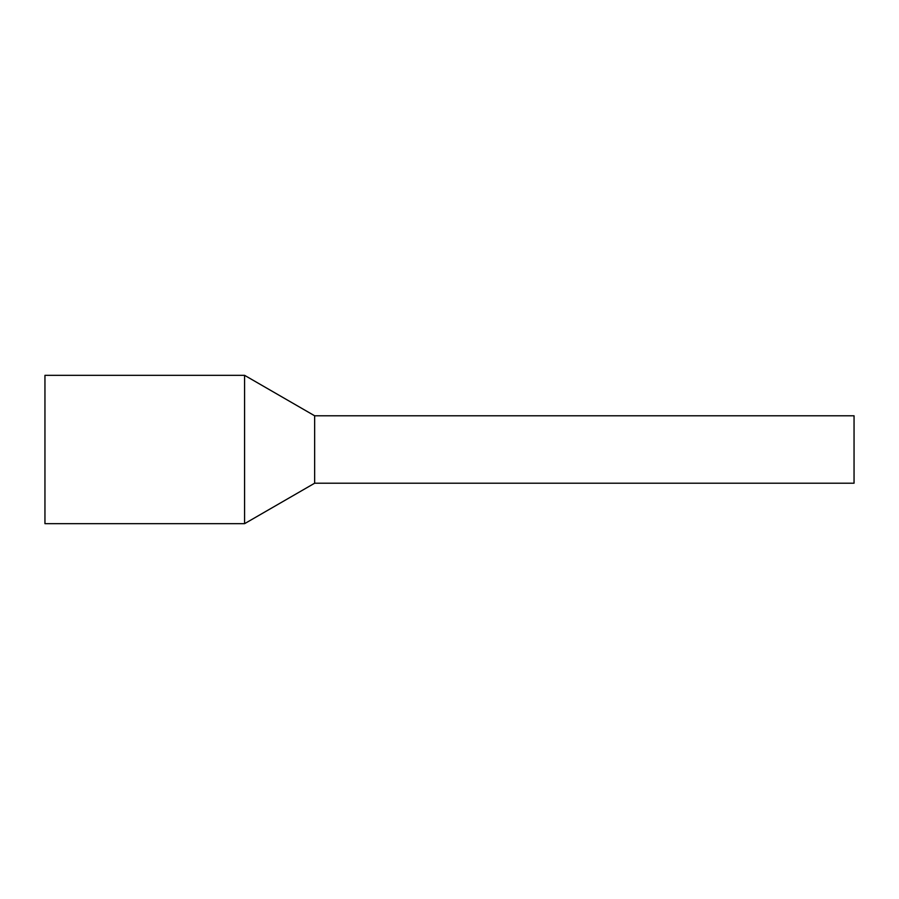 <?xml version="1.0" encoding="UTF-8"?>
<svg xmlns="http://www.w3.org/2000/svg" width="899" height="899" viewBox="0 0 899 899"><rect width="100%" height="100%" fill="white"/><g stroke="black" fill="none" stroke-linecap="round" stroke-linejoin="round"><path stroke-width="1.35" d="M854.05 419.912L854.05 483.213L314.65 483.213L314.65 419.912L314.65 483.213L244.584 523.668L244.584 375.332L314.65 415.788L314.65 419.912L314.65 415.788L854.05 415.788L854.05 419.912M244.584 375.332L44.95 375.332L44.95 523.668L244.584 523.668"/></g></svg>

